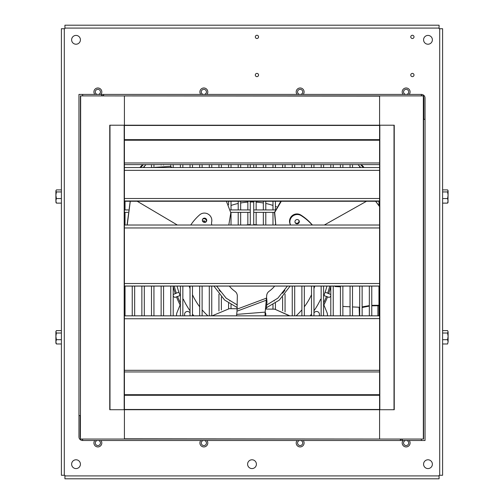 <?xml version="1.0" encoding="UTF-8"?>
<svg xmlns="http://www.w3.org/2000/svg" width="504" height="504" viewBox="0 0 504 504"><rect width="100%" height="100%" fill="white"/><g stroke="black" fill="none" stroke-linecap="round" stroke-linejoin="round"><path stroke-width="0.76" d="M410.766 75.014A1.619 1.619 0 0 1 412.385 73.395A1.619 1.619 0 0 1 414.005 75.014A1.619 1.619 0 0 1 412.385 76.633A1.619 1.619 0 0 1 410.766 75.014M410.766 36.886A1.619 1.619 0 0 1 412.385 35.267A1.619 1.619 0 0 1 414.005 36.886A1.619 1.619 0 0 1 412.385 38.506A1.619 1.619 0 0 1 410.766 36.886M255.32 36.886A1.619 1.619 0 0 1 256.939 35.267A1.619 1.619 0 0 1 258.558 36.886A1.619 1.619 0 0 1 256.939 38.506A1.619 1.619 0 0 1 255.32 36.886M255.32 75.014A1.619 1.619 0 0 1 256.939 73.395A1.619 1.619 0 0 1 258.558 75.014A1.619 1.619 0 0 1 256.939 76.633A1.619 1.619 0 0 1 255.32 75.014M71.625 39.816A4.397 4.397 0 0 1 76.022 35.419A4.397 4.397 0 0 1 80.419 39.816A4.397 4.397 0 0 1 76.022 44.22A4.397 4.397 0 0 1 71.625 39.816M423.581 39.816A4.397 4.397 0 0 1 427.978 35.419A4.397 4.397 0 0 1 432.375 39.816A4.397 4.397 0 0 1 427.978 44.22A4.397 4.397 0 0 1 423.581 39.816M71.625 464.184A4.397 4.397 0 0 1 76.022 459.78A4.397 4.397 0 0 1 80.419 464.184A4.397 4.397 0 0 1 76.022 468.581A4.397 4.397 0 0 1 71.625 464.184M423.581 464.184A4.397 4.397 0 0 1 427.978 459.78A4.397 4.397 0 0 1 432.375 464.184A4.397 4.397 0 0 1 427.978 468.581A4.397 4.397 0 0 1 423.581 464.184M247.603 464.184A4.397 4.397 0 0 1 252 459.78A4.397 4.397 0 0 1 256.397 464.184A4.397 4.397 0 0 1 252 468.581A4.397 4.397 0 0 1 247.603 464.184M299.458 94.418A2.583 2.583 0 0 1 300.145 89.347A2.583 2.583 0 0 1 300.838 94.418M300.919 440.509A2.583 2.583 0 0 1 300.145 445.555A2.583 2.583 0 0 1 299.376 440.509M405.443 94.418A2.583 2.583 0 0 1 406.136 89.347A2.583 2.583 0 0 1 406.822 94.418M406.904 440.509A2.583 2.583 0 0 1 406.136 445.555A2.583 2.583 0 0 1 405.361 440.509M204.542 94.418A2.583 2.583 0 0 0 203.855 89.347A2.583 2.583 0 0 0 203.162 94.418M203.081 440.509A2.583 2.583 0 0 0 203.855 445.555A2.583 2.583 0 0 0 204.624 440.509M98.557 94.418A2.583 2.583 0 0 0 97.864 89.347A2.583 2.583 0 0 0 97.177 94.418M97.096 440.509A2.583 2.583 0 0 0 97.864 445.555A2.583 2.583 0 0 0 98.639 440.509M364.102 167.542A150.167 150.167 0 0 0 361.418 164.613M142.582 164.613A150.167 150.167 0 0 0 139.898 167.542M439.079 475.354L439.709 475.278L439.709 28.722L439.148 28.722L439.079 28.085L64.921 28.085L64.852 28.722L64.291 28.722L64.291 475.278L64.852 475.278L64.921 475.915L439.079 475.915L439.079 475.354M64.921 28.085L64.921 25.2L439.079 25.2L439.079 28.085M439.079 25.2L64.921 25.2M439.079 475.915L439.079 478.8L64.921 478.8L64.921 475.915M64.921 478.8L439.079 478.8M64.291 475.278L61.406 475.278L61.406 28.722L64.291 28.722M439.709 28.722L442.594 28.722L442.594 475.278L439.709 475.278M94.777 440.509A3.956 3.956 0 0 0 98.897 446.79A3.956 3.956 0 0 0 100.957 440.509M100.939 94.418A3.956 3.956 0 0 0 96.837 88.112A3.956 3.956 0 0 0 94.796 94.418M200.762 440.509A3.956 3.956 0 0 0 204.882 446.79A3.956 3.956 0 0 0 206.942 440.509M206.923 94.418A3.956 3.956 0 0 0 202.822 88.112A3.956 3.956 0 0 0 200.781 94.418M403.043 440.509A3.956 3.956 0 0 0 405.103 446.79A3.956 3.956 0 0 0 409.223 440.509M409.204 94.418A3.956 3.956 0 0 0 407.163 88.112A3.956 3.956 0 0 0 403.061 94.418M297.058 440.509A3.956 3.956 0 0 0 299.118 446.79A3.956 3.956 0 0 0 303.238 440.509M303.219 94.418A3.956 3.956 0 0 0 301.178 88.112A3.956 3.956 0 0 0 297.077 94.418M360.757 167.542A147.685 147.685 0 0 0 357.985 164.613M146.015 164.613A147.685 147.685 0 0 0 143.243 167.542M363.315 167.542A149.581 149.581 0 0 0 360.612 164.613M143.388 164.613A149.581 149.581 0 0 0 140.685 167.542M447.584 343.98L448.106 341.838L447.584 343.98L442.594 343.98M447.584 339.696L448.106 341.838L448.106 336.357L447.584 339.696L442.594 339.696M447.584 333.012L448.106 336.357L448.106 331.808L447.584 333.012L442.594 333.012M447.584 330.605L448.106 331.808L447.584 330.605L442.594 330.605M442.594 189.895L447.584 189.895L448.106 190.915L447.584 191.942L448.106 195.243L447.584 198.551L448.106 200.838L447.584 203.125L448.106 202.098M447.584 189.895L447.943 190.354M442.594 191.942L447.584 191.942M442.594 203.125L447.584 203.125M442.594 198.551L447.584 198.551M447.943 202.665L448.106 190.915M190.039 312.965A2.936 2.936 0 0 0 184.54 314.389A2.936 2.936 0 0 0 184.918 315.832M190.027 315.832A2.936 2.936 0 0 0 190.039 315.819L190.039 286.083M313.961 315.819A2.936 2.936 0 0 0 313.973 315.832L313.961 286.083M319.082 315.832A2.936 2.936 0 0 0 317.262 311.554A2.936 2.936 0 0 0 313.961 312.965M180.401 304.271L176.967 312.656A5.865 5.865 0 0 0 176.602 315.832M330.794 294.487L325.13 292.175A77.194 77.194 0 0 0 326.92 286.083A77.194 77.194 0 0 1 323.599 296.327M321.155 299.628L320.626 299.237A75.625 75.625 0 0 1 313.961 310.817M311.522 314.112A75.625 75.625 0 0 1 310.13 315.832M178.87 292.175L173.206 294.487M173.206 295.634L173.622 296.768L174.976 297.398L180.092 295.539M327.033 312.656L323.599 304.271L327.033 312.656A5.865 5.865 0 0 1 327.398 315.832M330.794 295.634L330.378 296.768L329.024 297.398L323.908 295.539M193.87 315.832A75.625 75.625 0 0 1 192.478 314.112M190.039 310.817A75.625 75.625 0 0 1 183.374 299.237L182.845 299.628M180.401 296.327A77.194 77.194 0 0 1 177.08 286.083A77.194 77.194 0 0 0 180.401 296.327M173.206 286.461A81.05 81.05 0 0 0 175.247 293.498M176.469 296.856A81.05 81.05 0 0 0 180.13 304.933M323.87 304.933A81.05 81.05 0 0 0 327.531 296.856M328.753 293.498A81.05 81.05 0 0 0 330.794 286.461M174.277 286.083A79.922 79.922 0 0 0 176.306 293.114M177.528 296.472A79.922 79.922 0 0 0 180.401 302.98M323.599 302.98A79.922 79.922 0 0 0 326.472 296.472M327.695 293.114A79.922 79.922 0 0 0 329.723 286.083M265.841 315.832L265.829 315.649A2.936 0.662 -94.5 0 1 265.829 313.891L265.167 312.127L266.666 296.05A5.865 5.865 0 0 1 269.111 291.287A29.326 29.326 0 0 0 274.661 286.083M265.18 315.832L265.161 315.643A5.865 1.323 -94.5 0 1 265.167 312.127L236.685 314.383A5.865 1.323 85.5 0 0 236.609 315.832M266.295 309.072L266.981 301.972L266.32 300.201L236.993 311.182L236.685 314.383M229.339 286.083A29.326 29.326 0 0 0 234.889 291.287A5.865 5.865 0 0 1 237.334 296.05L236.993 311.182M266.981 301.972L266.666 298.059L237.334 309.04M265.463 309.065L274.73 309.166A561.664 1.417 0.6 0 0 274.73 309.166L289.825 315.832M274.756 309.166L289.498 315.832M212.127 315.832L229.339 308.668L237.334 308.757M295.936 219.933A2.199 2.142 150.6 0 0 295.231 222.781A2.199 2.142 150.6 0 0 298.362 223.467A2.199 2.142 150.6 0 0 299.067 220.62A2.199 2.142 150.6 0 0 295.936 219.933M295.092 222.478A2.199 2.142 150.6 0 0 298.878 220.343M312.386 225.023A52.794 51.427 150.6 0 0 300.844 215.038A7.333 7.144 150.6 0 0 290.014 223.839L290.342 224.419A5.865 5.714 -29.4 0 1 290.537 225.023M312.209 225.023A52.794 51.427 150.6 0 0 301.165 215.618A7.333 7.144 150.6 0 0 290.342 224.419M290.336 225.023A5.865 5.714 150.6 0 0 290.014 223.839M203.622 222.22A2.199 2.142 30.6 0 0 206.438 221.407A2.199 2.142 30.6 0 0 205.468 218.352A2.199 2.142 30.6 0 0 202.652 219.164A2.199 2.142 30.6 0 0 203.622 222.22M206.243 221.678A2.199 2.142 30.6 0 0 202.507 219.467M211.85 225.023A5.865 5.714 -149.4 0 1 211.667 221.962A7.333 7.144 30.6 0 0 199.647 214.855A52.794 51.427 30.6 0 0 190.77 225.023M375.461 200.97L379.581 206.533M275.77 225.023L274.459 212.468L280.829 201.26M275.808 225.023L274.705 212.398L281.301 201.26M375.392 200.97L379.581 206.583M202.532 221.092L204.466 221.243L205.38 222.302M202.469 220.916L204.637 220.954L205.619 222.195M127.065 225.023L130.196 201.26M127.235 225.023L130.284 201.26M151.578 167.542L170.169 166.414L172.072 167.542M226.391 201.26L230.813 212.801L228.797 225.023M170.169 166.414L172.173 167.542M274.485 212.367L253.714 212.367L253.714 224.545L258.224 225.023M275.171 209.929L253.714 209.929L253.714 212.367M290.109 286.083L279.292 300.138L266.427 307.724M287.387 286.083L277.874 298.147L266.685 305.002M253.714 224.545L253.714 225.023M283.853 291.728L284.218 291.23M284.59 290.707L284.899 290.26M284.206 291.249L283.903 291.652M283.431 292.276L283.109 292.685M283.065 292.742L282.776 293.101M282.618 293.297L283.065 292.748M274.201 300.97C275.738 299.886 275.738 299.886 274.201 300.97C275.738 299.886 275.738 299.886 274.201 300.97C272.67 301.978 272.67 301.978 274.201 300.97C272.67 301.978 272.67 301.978 274.201 300.97M352.504 306.93L359.699 307.27M362.137 306.886L369.331 305.613M371.769 305.348L378.964 305.273M359.554 315.832L359.396 315.164L359.699 315.58M378.964 305.726L371.769 305.827M369.331 306.117L362.137 307.49M359.699 307.831L359.131 307.528L359.396 315.164M237.334 307.635L224.582 300.031L213.891 286.083M245.769 225.023L250.148 224.551L250.204 225.023M237.334 305.014L226.145 298.16L216.613 286.083M219.398 290.695L219.101 290.26M220.16 291.747C218.698 289.699 218.698 289.699 220.16 291.747C221.628 293.63 221.628 293.63 220.16 291.747C221.628 293.63 221.628 293.63 220.16 291.747M229.799 300.97C228.262 299.886 228.262 299.886 229.799 300.97C231.33 301.978 231.33 301.978 229.799 300.97M124.419 209.929L128.243 209.929M230.347 209.929L250.286 209.929L250.286 212.367L230.769 212.367M124.419 212.367L127.865 212.367M61.406 343.98L56.416 343.98L55.894 341.838L56.416 339.696L55.894 336.357L56.416 333.012L55.894 331.808L56.416 330.605L61.406 330.605M61.406 339.696L56.416 339.696M56.416 330.605L55.894 331.424L55.894 343.155L56.416 343.98M61.406 333.012L56.416 333.012M61.406 189.895L56.416 189.895L55.894 190.915L56.416 189.895M56.416 191.942L55.894 190.915L55.894 195.243L56.416 191.942L61.406 191.942M56.416 198.551L55.894 195.243L55.894 200.838L56.416 198.551L61.406 198.551M61.406 203.125L56.416 203.125L55.894 200.838L56.057 202.665M55.894 202.098L56.416 203.125M56.057 190.354L55.894 190.915M101.682 95.886L101.682 94.418L421.376 94.418L421.376 95.886M101.682 95.628L103.635 95.628M423.581 96.995A2.463 2.463 0 0 1 423.839 98.091L423.839 119.347M421.376 94.418A3.673 3.673 0 0 1 425.048 98.091L425.048 440.509L82.624 440.509L82.624 439.041M422.465 95.886A2.463 2.463 0 0 0 421.376 95.628M423.581 119.347L425.048 119.347M402.318 439.041L402.318 440.509M103.635 95.886L103.635 94.418M402.318 439.299L400.365 439.299M80.419 437.932A2.463 2.463 0 0 1 80.161 436.836L80.161 415.579M82.624 440.509A3.673 3.673 0 0 1 78.952 436.836L78.952 94.418L101.682 94.418M81.535 439.041A2.463 2.463 0 0 0 82.624 439.299M80.419 415.579L78.952 415.579M400.365 439.041L400.365 440.509M379.581 318.333L379.581 370.308L379.581 318.333M379.581 318.597L124.412 318.761L124.412 315.832L379.581 315.832M124.412 374.321L124.412 318.761L124.419 409.714L124.419 395.048L379.581 395.048L124.419 395.048L124.419 370.364M379.581 227.789L379.581 139.879L124.419 139.879L124.419 167.542L379.581 167.542L379.581 139.879L124.419 139.879L124.412 169.936L124.419 225.023L379.581 225.023L379.581 167.542M124.412 227.789L124.412 283.513L379.581 283.513L379.581 227.959L379.581 278.296L379.581 227.959L124.412 227.959L124.419 170.346L379.581 170.346L379.581 198.507L124.419 198.507L124.412 170.346L124.419 225.023M124.419 286.033L379.581 286.033M80.659 95.886L80.419 439.041L80.419 95.886L80.419 439.041L80.419 95.886L379.581 96.119L379.581 125.213L394.248 125.213L394.248 409.714L379.581 409.714L379.581 395.048M80.659 439.041L423.581 439.041L423.581 95.886L124.419 95.886L124.419 140.232L379.581 140.232M124.419 438.808L379.581 439.041L124.419 439.041L124.419 409.714L124.419 439.041L379.581 439.041L379.581 95.886L124.419 95.886L379.581 95.886M124.419 96.119L124.419 167.542M379.581 125.213L124.179 125.213L124.179 409.714L109.752 409.714L109.752 125.213L124.179 125.213M379.581 438.808L379.581 409.714L124.179 409.714M124.419 227.959L124.419 315.832M124.419 164.562L124.419 140.232M296.113 315.832A65.463 65.463 0 0 0 301.89 309.853M304.328 306.797A65.463 65.463 0 0 0 311.522 294.714M313.961 288.584A65.463 65.463 0 0 0 314.761 286.083M276.564 206.785A65.463 65.463 0 0 0 275.423 206.331M272.985 205.456A65.463 65.463 0 0 0 265.791 203.465M263.346 202.992A65.463 65.463 0 0 0 256.152 202.129M253.714 202.022A65.463 65.463 0 0 0 250.286 202.022M247.848 202.129A65.463 65.463 0 0 0 240.654 202.992M238.209 203.465A65.463 65.463 0 0 0 231.015 205.456M205.09 221.798A65.463 65.463 0 0 0 204.473 222.44M189.239 286.083A65.463 65.463 0 0 0 190.039 288.584M192.478 294.714A65.463 65.463 0 0 0 199.672 306.797M202.11 309.853A65.463 65.463 0 0 0 207.887 315.832M265.829 315.649L262.804 315.832M300.844 215.038L301.165 215.618M366.521 201.26L324.305 225.023M137.189 201.26L177.345 225.023M335.147 286.083L335.147 286.555L340.37 286.833L340.37 286.083M377.912 305.222L377.912 315.832M421.376 439.041L421.376 440.509M82.624 95.886L82.624 94.418M124.419 286.058L379.581 286.058M124.419 201.235L379.581 201.235M124.419 200.964L379.581 200.964M124.419 201.096L379.581 201.096M423.341 439.041L423.341 95.886M423.581 439.041L423.581 95.886L423.581 439.041M379.821 409.714L379.821 125.213M394.015 409.714L394.015 125.213M379.581 394.695L124.419 394.695M379.581 371.952L124.419 371.952M379.581 139.646L124.419 139.646M379.581 125.446L124.419 125.446M124.419 395.281L379.581 395.281M124.419 409.475L379.581 409.475M109.985 125.213L109.985 409.714M124.419 162.975L379.581 162.975M294.695 164.613L294.695 167.542M294.695 286.083L294.695 315.832M292.251 164.613L292.251 167.542M292.251 286.083L292.251 315.832M304.328 164.613L304.328 167.542M304.328 286.083L304.328 315.832M301.89 164.613L301.89 167.542M301.89 286.083L301.89 315.832M313.961 164.613L313.961 167.542M311.522 164.613L311.522 167.542M311.522 286.083L311.522 315.832M323.599 164.613L323.599 167.542M323.599 286.083L323.599 315.832M321.155 164.613L321.155 167.542M321.155 286.083L321.155 315.832M333.232 164.613L333.232 167.542M333.232 286.083L333.232 315.832M330.794 164.613L330.794 167.542M330.794 286.083L330.794 315.832M342.865 164.613L342.865 167.542M342.865 286.083L342.865 315.832M340.427 164.613L340.427 167.542M340.427 286.083L340.427 315.832M352.504 164.613L352.504 167.542M352.504 286.083L352.504 315.832M350.06 164.613L350.06 167.542M350.06 286.083L350.06 315.832M362.137 165.381L362.137 166.251M362.137 286.083L362.137 315.832M359.699 166.408L359.699 167.542M359.699 286.083L359.699 315.832M371.769 286.083L371.769 315.832M369.331 286.083L369.331 315.832M378.964 201.26L378.964 205.638M378.964 286.083L378.964 315.832M285.056 164.613L285.056 167.542M282.618 164.613L282.618 167.542M285.056 294.153L285.056 311.957M282.618 296.976L282.618 310.735M275.423 164.613L275.423 167.542M275.423 201.26L275.423 209.248M275.423 224.198L275.423 225.023M272.985 164.613L272.985 167.542M272.985 201.26L272.985 209.929M272.985 212.367L272.985 225.023M275.423 303.087L275.423 309.173M272.985 304.618L272.985 309.147M265.791 164.613L265.791 167.542M265.791 201.26L265.791 209.929M265.791 212.367L265.791 225.023M263.346 164.613L263.346 167.542M263.346 201.26L263.346 209.929M263.346 212.367L263.346 225.023M256.152 164.613L256.152 167.542M256.152 201.26L256.152 209.929M256.152 212.367L256.152 224.746M253.714 164.613L253.714 167.542M253.714 201.26L253.714 209.929M342.865 306.426L350.06 306.804M335.147 286.555L334.593 285.97M209.305 315.832L209.305 286.083M209.305 167.542L209.305 164.613M211.749 315.832L211.749 286.083M211.749 167.542L211.749 164.613M199.672 315.832L199.672 286.083M199.672 167.542L199.672 164.613M202.11 315.832L202.11 286.083M202.11 167.542L202.11 164.613M190.039 167.542L190.039 164.613M192.478 315.832L192.478 286.083M192.478 167.542L192.478 164.613M180.401 315.832L180.401 286.083M180.401 167.542L180.401 164.613M182.845 315.832L182.845 286.083M182.845 167.542L182.845 164.613M170.768 315.832L170.768 286.083M170.768 166.748L170.768 164.613M173.206 315.832L173.206 286.083M173.206 167.542L173.206 164.613M161.135 315.832L161.135 286.083M161.135 165.047L161.135 164.613M163.573 315.832L163.573 286.083M163.573 165.06L163.573 164.613M151.496 315.832L151.496 286.083M151.496 167.542L151.496 164.613M153.94 315.832L153.94 286.083M153.94 166.528L153.94 164.613M141.863 315.832L141.863 286.083M141.863 166.251L141.863 165.381M144.302 315.832L144.302 286.083M144.302 167.542L144.302 166.408M132.231 315.832L132.231 286.083M134.669 315.832L134.669 286.083M125.036 315.832L125.036 286.083M125.036 225.023L125.036 212.367M125.036 209.929L125.036 201.26M218.944 310.968L218.944 294.153M221.382 309.966L221.382 296.976M218.944 167.542L218.944 164.613M221.382 167.542L221.382 164.613M228.577 308.675L228.577 303.087M231.015 308.687L231.015 304.618M228.577 204.87L228.577 201.26M228.577 167.542L228.577 164.613M231.015 225.023L231.015 212.367M231.015 209.929L231.015 201.26M231.015 167.542L231.015 164.613M238.209 225.023L238.209 212.367M238.209 209.929L238.209 201.26M238.209 167.542L238.209 164.613M240.654 225.023L240.654 212.367M240.654 209.929L240.654 201.26M240.654 167.542L240.654 164.613M247.848 224.74L247.848 212.367M247.848 209.929L247.848 201.26M247.848 167.542L247.848 164.613M250.286 225.023L250.286 212.367M250.286 209.929L250.286 201.26M250.286 167.542L250.286 164.613M124.419 286.083L379.581 286.083M124.419 201.26L379.581 201.26M379.581 370.308L124.419 370.308M379.581 139.879L124.419 139.879M124.419 164.613L379.581 164.613"/></g></svg>
